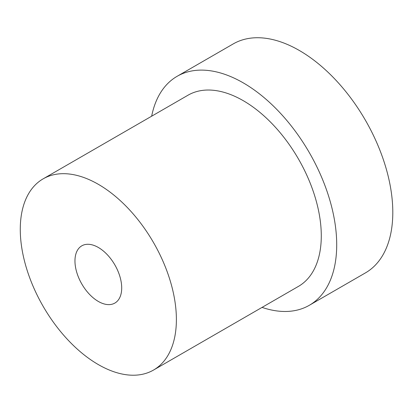 <?xml version="1.0" encoding="UTF-8"?>
<svg xmlns="http://www.w3.org/2000/svg" width="413" height="413" viewBox="0 0 413 413"><rect width="100%" height="100%" fill="white"/><g stroke="black" fill="none" stroke-linecap="round" stroke-linejoin="round"><path stroke-width="0.62" d="M151.664 116.192A132.201 76.328 60 0 1 177.125 76.302A132.201 76.328 60 0 1 243.231 82.853A132.201 76.328 60 0 1 329.595 199.35A132.201 76.328 60 0 1 309.332 305.284A132.201 76.328 60 0 1 262.048 307.396M177.125 76.302L233.216 43.923A132.201 76.328 60 0 1 299.317 50.469A132.201 76.328 60 0 1 385.685 166.966A132.201 76.328 60 0 1 365.417 272.905L309.332 305.284M98.33 184.317A110.39 63.736 60 0 1 170.445 281.594A110.39 63.736 60 0 1 153.528 370.053A110.39 63.736 60 0 1 98.33 364.586A110.39 63.736 60 0 1 26.215 267.309A110.39 63.736 60 0 1 43.138 178.85A110.39 63.736 60 0 1 98.33 184.317M43.138 178.85L188.034 95.197A110.39 63.736 60 0 1 243.231 100.664A110.39 63.736 60 0 1 315.346 197.941A110.39 63.736 60 0 1 298.423 286.395L153.528 370.053M98.33 301.438A33.05 19.081 60 0 1 76.741 272.312A33.05 19.081 60 0 1 81.805 245.828A33.05 19.081 60 0 1 98.33 247.464A33.05 19.081 60 0 1 119.925 276.591A33.05 19.081 60 0 1 114.855 303.075A33.05 19.081 60 0 1 98.33 301.438"/></g></svg>
